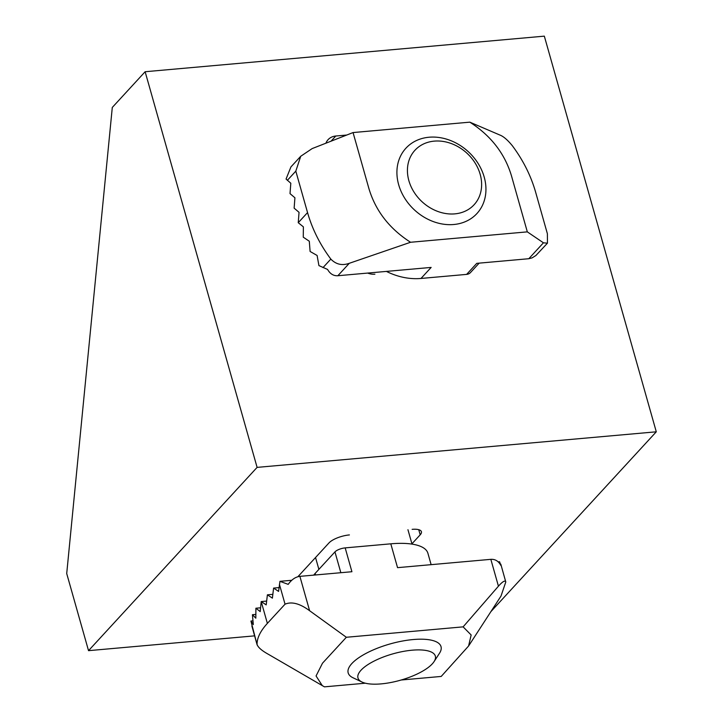 <?xml version="1.0" encoding="UTF-8"?>
<svg xmlns="http://www.w3.org/2000/svg" width="723" height="723" viewBox="0 0 723 723"><rect width="100%" height="100%" fill="white"/><g stroke="black" fill="none" stroke-linecap="round" stroke-linejoin="round"><path stroke-width="1.08" d="M297.876 576.728L328.956 542.946A16.078 5.486 164.2 0 1 349.408 534.93M367.682 273.077A16.078 13.222 42.6 0 0 374.903 274.198M331.044 141.184L335.797 136.014A16.078 13.222 42.6 0 0 328.079 139.675A16.078 13.222 42.6 0 0 325.901 143.199M335.797 136.014L346.751 135.038M656.285 431.803L544.329 36.15L145.133 71.731L257.099 467.383L656.285 431.803L490.745 611.794M145.133 71.731L112.291 107.438L66.715 573.565L88.531 650.664L257.099 467.383M418.753 529.688L420.199 534.812A16.078 5.486 164.2 0 0 421.419 531.703A16.078 5.486 164.2 0 0 412.137 529.344M420.199 534.812L411.929 543.804M254.577 635.86L88.531 650.664M434.062 661.617L439.485 653.267A48.242 16.448 164.2 0 0 441.021 646.624A48.242 16.448 164.2 0 0 390.122 643.931A48.242 16.448 164.2 0 0 348.179 672.896A48.242 16.448 164.2 0 0 352.969 677.749L361.97 682.024A40.199 13.71 164.2 0 0 397.777 680.939A40.199 13.71 164.2 0 0 432.3 663.859A40.199 13.71 164.2 0 0 434.062 661.617A40.199 13.71 164.2 0 0 392.923 653.845A40.199 13.71 164.2 0 0 361.97 682.024M365.368 683.199L324.437 686.85L268.414 654.315C261.789 650.655 258.012 647.365 257.072 644.446C256.963 638.038 260.397 631.016 267.374 623.38L285.043 604.175C291.731 601.364 299.918 603.542 309.607 610.718L346.353 637.27L463.127 626.859L498.436 586.181C502.675 581.446 505.124 580.045 505.793 581.988L501.012 596.05L468.585 646.01L441.202 676.439L401.148 680.009M251.875 626.073L257.153 644.97L250.935 621.039L253.312 624.591L252.426 614.713L255.825 618.183L255.897 608.224L260.217 611.604L261.202 601.563L266.651 601.075M322.359 685.738L316.059 675.96L322.494 663.208L346.353 637.27M279.042 587.6L273.601 588.088L278.59 591.405L279.955 581.337L288.206 584.365C291.64 579.539 295.535 576.873 299.891 576.358L309.607 610.718M313.692 575.128A64.329 21.934 -15.8 0 1 315.12 573.456L334.957 551.893A8.043 2.738 -15.8 0 1 345.178 547.889L390.8 543.823A64.329 21.934 -15.8 0 1 427.908 553.267L431.134 564.663M345.178 547.889L351.92 571.721L299.891 576.358M498.201 561.879L499.584 561.762L500.831 565.413C498.49 561.102 495.156 559.078 490.836 559.34L397.551 567.654L390.8 543.823M252.923 620.858L250.935 621.039M255.797 614.414L252.426 614.713M260.542 607.808L255.897 608.224M291.749 580.28L279.955 581.337M273.601 588.088L272.39 598.147L267.402 594.821L266.191 604.88L261.202 601.563L267.374 623.38M500.813 564.175L505.793 581.988M463.118 626.859L471.152 634.975L468.585 646.01M272.851 594.342L267.402 594.821M484.202 177.054A48.242 39.666 42.6 0 0 449.543 140.145A48.242 39.666 42.6 0 0 405.919 148.206A48.242 39.666 42.6 0 0 414.577 210.059A48.242 39.666 42.6 0 0 476.936 213.529A48.242 39.666 42.6 0 0 484.202 177.054M480.171 174.324A40.199 33.05 42.6 0 0 417.795 147.591A40.199 33.05 42.6 0 0 435.617 210.583A40.199 33.05 42.6 0 0 480.171 174.324M499.9 135.047C503.452 136.385 507.609 139.955 512.363 145.766C523.172 160.271 530.935 175.77 535.653 192.264L547.383 233.719L547.447 243.181L543.443 242.801L527.32 231.866L410.556 242.268L349.29 263.299C342.16 265.847 336.014 264.446 330.836 259.096C320.027 244.591 312.264 229.092 307.546 212.598L295.815 171.134L300.723 156.276L312.155 148.586L353.059 132.562L469.833 122.16L499.9 135.047M469.823 122.16C490.926 135.689 504.808 153.583 511.477 175.861L527.32 231.866M547.447 243.172L535.897 255.517L532.083 257.885L528.802 258.717L543.443 242.801M479.141 263.145L470.474 272.562A8.043 6.606 -137.4 0 1 466.615 274.388L420.994 278.454A64.329 52.887 -137.4 0 1 386.398 271.405M466.615 274.388L476.764 263.353L528.802 258.717M307.546 212.598L298.247 222.702L303.38 226.859L303.262 237.171L309.299 241.238L310.104 251.468L317.099 255.463L318.924 265.603L327.573 269.435C330.104 273.89 333.529 275.987 337.858 275.734L431.143 267.42L420.994 278.454M298.247 222.702L299.042 212.327L294.134 208.152L294.921 197.786L290.013 193.61L290.809 183.235L286.064 179.051L290.926 166.923L300.723 156.276M410.556 242.268C389.453 228.748 375.571 210.845 368.911 188.567L353.059 132.562M279.43 584.365L285.043 604.175M490.836 559.34L498.436 586.181M334.957 551.893L340.84 572.706M315.12 573.456L315.544 574.966M337.858 275.734L349.29 263.299M287.374 180.316L295.815 171.134M323 267.609L330.836 259.096M315.535 557.532L318.888 569.372M407.944 529.715L412.011 544.112"/></g></svg>
